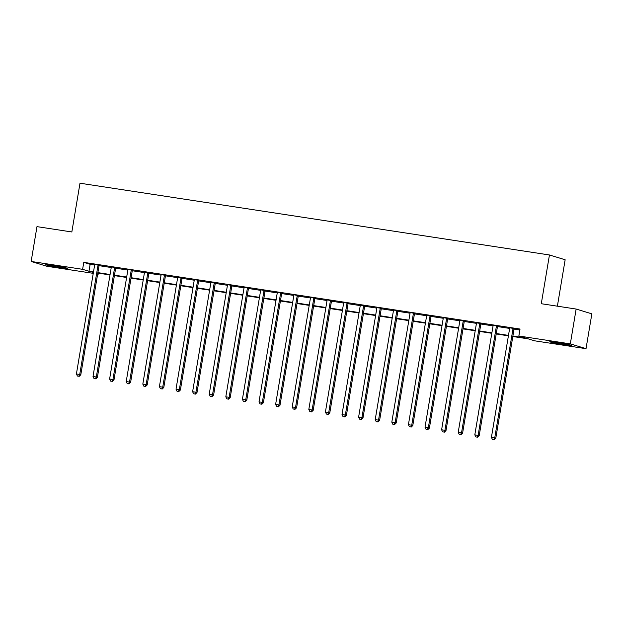 <?xml version="1.0" encoding="UTF-8"?>
<svg xmlns="http://www.w3.org/2000/svg" width="623" height="623" viewBox="0 0 623 623"><rect width="100%" height="100%" fill="white"/><g stroke="black" fill="none" stroke-linecap="round" stroke-linejoin="round"><path stroke-width="0.93" d="M53.29 265.538A11.027 0.475 9.5 0 1 67.471 268.365A11.027 0.475 9.5 0 1 59.909 267.563A11.027 0.475 9.5 0 1 45.72 264.728A11.027 0.475 9.5 0 1 53.29 265.538M557.266 342.564A11.027 0.475 9.5 0 1 571.447 345.399A11.027 0.475 9.5 0 1 563.885 344.589A11.027 0.475 9.5 0 1 549.704 341.754A11.027 0.475 9.5 0 1 557.266 342.564M557.383 306.173L565.147 259.768L549.447 254.971L79.993 183.217L71.84 231.966L36.975 226.64L31.15 261.458L82.61 269.323L88.98 271.27L93.481 271.955M549.447 254.971L541.286 303.72L576.143 309.047L591.85 313.844L586.025 348.67L534.565 340.804L528.195 338.857L512.815 336.506M98.473 273.178L98.317 274.128L97.655 274.027M93.248 273.349L46.857 266.262L31.15 261.458M512.893 336.062L525.228 337.946L518.858 335.999L520.026 329.037L83.778 262.361L90.14 264.308L94.649 264.993M99.073 265.671L111.244 267.532M115.668 268.209L127.847 270.071M132.271 270.748L144.443 272.609M148.866 273.279L161.046 275.14M165.469 275.818L177.648 277.679M182.072 278.356L194.244 280.218M198.667 280.895L210.847 282.756M215.27 283.434L227.45 285.295M231.873 285.965L244.045 287.826M248.468 288.504L260.648 290.365M265.071 291.042L277.243 292.903M281.666 293.581L293.846 295.442M298.269 296.12L310.449 297.981M314.872 298.651L327.044 300.512M331.467 301.189L343.647 303.051M348.07 303.728L360.25 305.589M364.673 306.267L376.845 308.128M381.268 308.806L393.448 310.667M397.871 311.336L410.043 313.198M414.466 313.875L426.646 315.736M431.069 316.414L443.249 318.275M447.672 318.953L459.844 320.814M464.267 321.491L476.447 323.353M480.87 324.022L493.05 325.884M497.473 326.561L509.645 328.422M514.068 329.1L519.862 329.988M514.302 328.633L509.591 327.753M497.699 326.094L493.027 325.377M481.104 323.555L476.424 322.846M464.501 321.024L459.829 320.308M447.898 318.485L443.194 317.598M431.303 315.947L426.591 315.067M414.7 313.408L409.996 312.528M398.105 310.869L393.393 309.989M381.502 308.338L376.829 307.622M364.899 305.8L360.226 305.083M348.304 303.261L343.623 302.544M331.701 300.722L326.989 299.842M315.098 298.183L310.425 297.475M298.503 295.652L293.791 294.765M281.9 293.114L277.227 292.397M265.305 290.575L260.624 289.859M248.702 288.036L244.029 287.32M232.099 285.498L227.395 284.618M215.503 282.959L210.823 282.25M198.901 280.428L194.189 279.54M182.298 277.889L177.625 277.173M165.702 275.35L161.03 274.634M149.099 272.812L144.427 272.103M132.504 270.273L127.793 269.393M115.901 267.742L111.19 266.854M99.298 265.203L94.595 264.323M576.143 309.047L570.318 343.865L586.025 348.67M83.778 262.361L82.61 269.323M518.858 335.999L570.318 343.865M97.889 272.633L110.084 274.494M114.492 275.171L126.679 277.033M131.087 277.71L143.282 279.571M147.69 280.241L159.885 282.11M164.293 282.78L176.48 284.641M180.888 285.318L193.083 287.18M197.491 287.857L209.678 289.718M214.086 290.396L226.281 292.257M230.689 292.927L242.884 294.796M247.292 295.466L259.48 297.327M263.887 298.004L276.082 299.865M280.49 300.543L292.685 302.404M297.093 303.082L309.281 304.943M313.688 305.613L325.884 307.482M330.291 308.151L342.479 310.013M346.886 310.69L359.082 312.551M363.489 313.229L375.685 315.09M380.092 315.768L392.28 317.629M396.687 318.298L408.883 320.167M413.29 320.837L425.486 322.706M429.893 323.376L442.081 325.237M446.489 325.915L458.684 327.776M463.091 328.453L475.279 330.315M479.687 330.984L491.882 332.853M496.29 333.523L508.485 335.392M93.411 272.399L91.947 272.181L93.372 272.617M97.671 273.925L98.317 274.128M508.407 335.828L496.22 333.967M491.812 333.297L479.617 331.428M475.209 330.758L463.014 328.897M458.606 328.22L446.418 326.359M442.011 325.681L429.815 323.82M425.408 323.142L413.213 321.281M408.805 320.611L396.617 318.742M392.21 318.073L380.014 316.211M375.607 315.534L363.419 313.673M359.012 312.995L346.816 311.134M342.409 310.456L330.213 308.595M325.806 307.926L313.618 306.057M309.21 305.387L297.015 303.518M292.608 302.848L280.412 300.987M276.005 300.309L263.817 298.448M259.409 297.771L247.214 295.909M242.806 295.24L230.619 293.371M226.211 292.701L214.016 290.832M209.608 290.162L197.413 288.301M193.005 287.624L180.818 285.762M176.41 285.085L164.215 283.224M159.807 282.554L147.612 280.685M143.204 280.015L131.017 278.146M126.609 277.476L114.414 275.615M110.006 274.938L97.819 273.076M90.14 264.308L88.98 271.27M513.243 328.305L513.142 328.477A1.417 1.339 -73 0 0 512.963 328.983L494.732 437.899L491.415 437.393L509.637 328.469A1.417 1.339 -73 0 0 509.63 327.939M514.388 328.485L514.201 328.796A1.417 1.339 -73 0 0 514.022 329.302L495.791 438.226L494.732 437.899L493.751 439.659L492.427 439.449L493.751 439.659M494.179 439.783L495.791 438.226M491.415 437.393L492.427 439.449M496.64 325.774L496.547 325.938A1.417 1.339 -73 0 0 496.36 326.444L478.129 435.36L474.812 434.854L493.042 325.938A1.417 1.339 -73 0 0 493.034 325.401L492.995 325.214M497.785 325.946L497.606 326.265A1.417 1.339 -73 0 0 497.419 326.764L479.196 435.687L478.129 435.36L477.156 437.12L475.824 436.918L477.156 437.12M477.576 437.245L479.196 435.687M474.812 434.854L475.824 436.918M480.037 323.236L479.944 323.399A1.417 1.339 -73 0 0 479.757 323.905L461.534 432.821L458.216 432.315L476.439 323.399A1.417 1.339 -73 0 0 476.431 322.862L476.393 322.675M481.19 323.407L481.003 323.726A1.417 1.339 -73 0 0 480.824 324.233L462.593 433.149L461.534 432.821L460.553 434.581L459.221 434.379L460.553 434.581M460.973 434.714L462.593 433.149M458.216 432.315L459.221 434.379M463.442 320.697L463.341 320.861A1.417 1.339 -73 0 0 463.162 321.367L444.931 430.291L441.614 429.784L459.836 320.861A1.417 1.339 -73 0 0 459.829 320.323L459.79 320.136M464.587 320.868L464.408 321.188A1.417 1.339 -73 0 0 464.221 321.694L445.99 430.61L444.931 430.291L443.95 432.043L442.626 431.84L443.95 432.043M444.378 432.175L445.99 430.61M441.614 429.784L442.626 431.84M446.839 318.158L446.746 318.322A1.417 1.339 -73 0 0 446.559 318.828L428.336 427.752L425.011 427.246L443.241 318.322A1.417 1.339 -73 0 0 443.233 317.785M447.992 318.337L447.805 318.649A1.417 1.339 -73 0 0 447.618 319.155L429.395 428.079L428.336 427.752L427.355 429.504L426.023 429.302L427.355 429.504M427.775 429.636L429.395 428.079M425.011 427.246L426.023 429.302M430.236 315.62L430.143 315.791A1.417 1.339 -73 0 0 429.963 316.289L411.733 425.213L408.415 424.707L426.638 315.783A1.417 1.339 -73 0 0 426.63 315.254M431.389 315.799L431.202 316.11A1.417 1.339 -73 0 0 431.023 316.616L412.792 425.54L411.733 425.213L410.752 426.973L409.428 426.763L410.752 426.973M411.18 427.098L412.792 425.54M408.415 424.707L409.428 426.763M413.641 313.081L413.54 313.252A1.417 1.339 -73 0 0 413.361 313.758L395.13 422.674L391.812 422.168L410.043 313.252A1.417 1.339 -73 0 0 410.027 312.715M414.786 313.26L414.606 313.571A1.417 1.339 -73 0 0 414.42 314.078L396.197 423.001L395.13 422.674L394.149 424.434L392.825 424.232L394.149 424.434M394.577 424.559L396.197 423.001M391.812 422.168L392.825 424.232M397.038 310.55L396.944 310.713A1.417 1.339 -73 0 0 396.758 311.22L378.535 420.136L375.21 419.629L393.44 310.713A1.417 1.339 -73 0 0 393.432 310.176M398.19 310.721L398.004 311.041A1.417 1.339 -73 0 0 397.824 311.547L379.594 420.463L378.535 420.136L377.554 421.896L376.222 421.693L377.554 421.896M377.974 422.028L379.594 420.463M375.21 419.629L376.222 421.693M380.443 308.011L380.341 308.175A1.417 1.339 -73 0 0 380.162 308.681L361.932 417.605L358.614 417.091L376.837 308.175A1.417 1.339 -73 0 0 376.829 307.637L376.79 307.451M381.588 308.183L381.401 308.502A1.417 1.339 -73 0 0 381.221 309.008L362.991 417.924L361.932 417.605L360.951 419.357L359.627 419.154L360.951 419.357M361.379 419.489L362.991 417.924M358.614 417.091L359.627 419.154M363.84 305.472L363.746 305.636A1.417 1.339 -73 0 0 363.559 306.142L345.329 415.066L342.011 414.56L360.242 305.636A1.417 1.339 -73 0 0 360.234 305.099L360.195 304.912M364.985 305.652L364.805 305.963A1.417 1.339 -73 0 0 364.619 306.469L346.396 415.393L345.329 415.066L344.355 416.818L343.024 416.616L344.355 416.818M344.776 416.951L346.396 415.393M342.011 414.56L343.024 416.616M347.237 302.934L347.143 303.105A1.417 1.339 -73 0 0 346.956 303.603L328.734 412.527L325.416 412.021L343.639 303.097A1.417 1.339 -73 0 0 343.631 302.568L343.592 302.381M348.389 303.113L348.202 303.424A1.417 1.339 -73 0 0 348.023 303.931L329.793 412.854L328.734 412.527L327.753 414.279L326.421 414.077L327.753 414.279M328.173 414.412L329.793 412.854M325.416 412.021L326.421 414.077M330.642 300.395L330.54 300.566A1.417 1.339 -73 0 0 330.361 301.073L312.131 409.989L308.813 409.482L327.036 300.566A1.417 1.339 -73 0 0 327.028 300.029M331.786 300.574L331.607 300.886A1.417 1.339 -73 0 0 331.42 301.392L313.19 410.316L312.131 409.989L311.15 411.748L309.826 411.546L311.15 411.748M311.578 411.873L313.19 410.316M308.813 409.482L309.826 411.546M314.039 297.864L313.945 298.028A1.417 1.339 -73 0 0 313.758 298.534L295.536 407.45L292.21 406.944L310.441 298.028A1.417 1.339 -73 0 0 310.433 297.49L310.394 297.303M315.191 298.035L315.004 298.355A1.417 1.339 -73 0 0 314.817 298.861L296.595 407.777L295.536 407.45L294.554 409.21L293.223 409.007L294.554 409.21M294.975 409.342L296.595 407.777M292.21 406.944L293.223 409.007M297.436 295.325L297.342 295.489A1.417 1.339 -73 0 0 297.163 295.995L278.933 404.919L275.615 404.405L293.838 295.489A1.417 1.339 -73 0 0 293.83 294.952M298.588 295.497L298.401 295.816A1.417 1.339 -73 0 0 298.222 296.322L279.992 405.238L278.933 404.919L277.951 406.671L276.628 406.469L277.951 406.671M278.38 406.803L279.992 405.238M275.615 404.405L276.628 406.469M280.841 292.787L280.739 292.95A1.417 1.339 -73 0 0 280.56 293.456L262.33 402.38L259.012 401.874L277.243 292.95A1.417 1.339 -73 0 0 277.227 292.413L277.196 292.226M281.985 292.966L281.806 293.277A1.417 1.339 -73 0 0 281.619 293.783L263.397 402.699L262.33 402.38L261.349 404.132L260.025 403.93L261.349 404.132M261.777 404.265L263.397 402.699M259.012 401.874L260.025 403.93M264.238 290.248L264.144 290.419A1.417 1.339 -73 0 0 263.957 290.918L245.735 399.841L242.409 399.335L260.64 290.411A1.417 1.339 -73 0 0 260.632 289.882L260.593 289.695M265.39 290.427L265.203 290.739A1.417 1.339 -73 0 0 265.024 291.245L246.794 400.168L245.735 399.841L244.753 401.594L243.422 401.391L244.753 401.594M245.174 401.726L246.794 400.168M242.409 399.335L243.422 401.391M247.643 287.709L247.541 287.881A1.417 1.339 -73 0 0 247.362 288.387L229.132 397.303L225.814 396.796L244.037 287.873A1.417 1.339 -73 0 0 244.029 287.343L243.99 287.156M248.787 287.888L248.6 288.2A1.417 1.339 -73 0 0 248.421 288.706L230.191 397.63L229.132 397.303L228.15 399.063L226.827 398.86L228.15 399.063M228.579 399.187L230.191 397.63M225.814 396.796L226.827 398.86M231.04 285.178L230.946 285.342A1.417 1.339 -73 0 0 230.759 285.848L212.529 394.764L209.211 394.258L227.442 285.342A1.417 1.339 -73 0 0 227.434 284.804M232.184 285.35L232.005 285.669A1.417 1.339 -73 0 0 231.818 286.167L213.596 395.091L212.529 394.764L211.555 396.524L210.224 396.321L211.555 396.524M211.976 396.656L213.596 395.091M209.211 394.258L210.224 396.321M214.437 282.64L214.343 282.803A1.417 1.339 -73 0 0 214.156 283.309L195.934 392.233L192.616 391.719L210.839 282.803A1.417 1.339 -73 0 0 210.831 282.266L210.792 282.079M215.589 282.811L215.402 283.13A1.417 1.339 -73 0 0 215.223 283.636L196.993 392.552L195.934 392.233L194.952 393.985L193.621 393.783L194.952 393.985M195.373 394.118L196.993 392.552M192.616 391.719L193.621 393.783M197.841 280.101L197.74 280.264A1.417 1.339 -73 0 0 197.561 280.771L179.331 389.694L176.013 389.188L194.236 280.264A1.417 1.339 -73 0 0 194.228 279.727M198.986 280.28L198.807 280.591A1.417 1.339 -73 0 0 198.62 281.098L180.39 390.014L179.331 389.694L178.349 391.446L177.025 391.244L178.349 391.446M178.778 391.579L180.39 390.014M176.013 389.188L177.025 391.244M181.238 277.562L181.145 277.733A1.417 1.339 -73 0 0 180.958 278.232L162.735 387.156L159.41 386.649L177.641 277.726A1.417 1.339 -73 0 0 177.633 277.196L177.594 277.009M182.391 277.741L182.204 278.053A1.417 1.339 -73 0 0 182.017 278.559L163.794 387.483L162.735 387.156L161.754 388.908L160.423 388.705L161.754 388.908M162.175 389.04L163.794 387.483M159.41 386.649L160.423 388.705M164.636 275.023L164.542 275.195A1.417 1.339 -73 0 0 164.363 275.701L146.132 384.617L142.815 384.111L161.038 275.187A1.417 1.339 -73 0 0 161.03 274.657L160.991 274.47M165.788 275.202L165.601 275.514A1.417 1.339 -73 0 0 165.422 276.02L147.192 384.944L146.132 384.617L145.151 386.377L143.827 386.174L145.151 386.377M145.58 386.501L147.192 384.944M142.815 384.111L143.827 386.174M148.04 272.492L147.939 272.656A1.417 1.339 -73 0 0 147.76 273.162L129.529 382.078L126.212 381.572L144.443 272.656A1.417 1.339 -73 0 0 144.427 272.119L144.396 271.932M149.185 272.664L149.006 272.983A1.417 1.339 -73 0 0 148.819 273.481L130.596 382.405L129.529 382.078L128.548 383.838L127.224 383.636L128.548 383.838M128.977 383.963L130.596 382.405M126.212 381.572L127.224 383.636M131.437 269.954L131.344 270.117A1.417 1.339 -73 0 0 131.157 270.623L112.934 379.547L109.609 379.033L127.84 270.117A1.417 1.339 -73 0 0 127.832 269.58M132.59 270.125L132.403 270.444A1.417 1.339 -73 0 0 132.224 270.95L113.993 379.866L112.934 379.547L111.953 381.299L110.621 381.097L111.953 381.299M112.374 381.432L113.993 379.866M109.609 379.033L110.621 381.097M114.842 267.415L114.741 267.579A1.417 1.339 -73 0 0 114.562 268.085L96.331 377.008L93.014 376.502L111.237 267.579A1.417 1.339 -73 0 0 111.229 267.041M115.987 267.594L115.8 267.906A1.417 1.339 -73 0 0 115.621 268.412L97.39 377.328L96.331 377.008L95.35 378.761L94.026 378.558L95.35 378.761M95.778 378.893L97.39 377.328M93.014 376.502L94.026 378.558M98.239 264.876L98.146 265.04A1.417 1.339 -73 0 0 97.959 265.546L79.728 374.47L76.411 373.964L94.641 265.04A1.417 1.339 -73 0 0 94.634 264.51M99.384 265.055L99.205 265.367A1.417 1.339 -73 0 0 99.018 265.873L80.795 374.797L79.728 374.47L78.755 376.222L77.423 376.019L78.755 376.222M79.176 376.354L80.795 374.797M76.411 373.964L77.423 376.019M513.142 328.477L514.201 328.796M512.963 328.983L514.022 329.302M496.547 325.938L497.606 326.265M496.36 326.444L497.419 326.764M479.944 323.399L481.003 323.726M479.757 323.905L480.824 324.233M463.341 320.861L464.408 321.188M463.162 321.367L464.221 321.694M446.746 318.322L447.805 318.649M446.559 318.828L447.618 319.155M430.143 315.791L431.202 316.11M429.963 316.289L431.023 316.616M413.54 313.252L414.606 313.571M413.361 313.758L414.42 314.078M396.944 310.713L398.004 311.041M396.758 311.22L397.824 311.547M380.341 308.175L381.401 308.502M380.162 308.681L381.221 309.008M363.746 305.636L364.805 305.963M363.559 306.142L364.619 306.469M347.143 303.105L348.202 303.424M346.956 303.603L348.023 303.931M330.54 300.566L331.607 300.886M330.361 301.073L331.42 301.392M313.945 298.028L315.004 298.355M313.758 298.534L314.817 298.861M297.342 295.489L298.401 295.816M297.163 295.995L298.222 296.322M280.739 292.95L281.806 293.277M280.56 293.456L281.619 293.783M264.144 290.419L265.203 290.739M263.957 290.918L265.024 291.245M247.541 287.881L248.6 288.2M247.362 288.387L248.421 288.706M230.946 285.342L232.005 285.669M230.759 285.848L231.818 286.167M214.343 282.803L215.402 283.13M214.156 283.309L215.223 283.636M197.74 280.264L198.807 280.591M197.561 280.771L198.62 281.098M181.145 277.733L182.204 278.053M180.958 278.232L182.017 278.559M164.542 275.195L165.601 275.514M164.363 275.701L165.422 276.02M147.939 272.656L149.006 272.983M147.76 273.162L148.819 273.481M131.344 270.117L132.403 270.444M131.157 270.623L132.224 270.95M114.741 267.579L115.8 267.906M114.562 268.085L115.621 268.412M98.146 265.04L99.205 265.367M97.959 265.546L99.018 265.873"/></g></svg>
